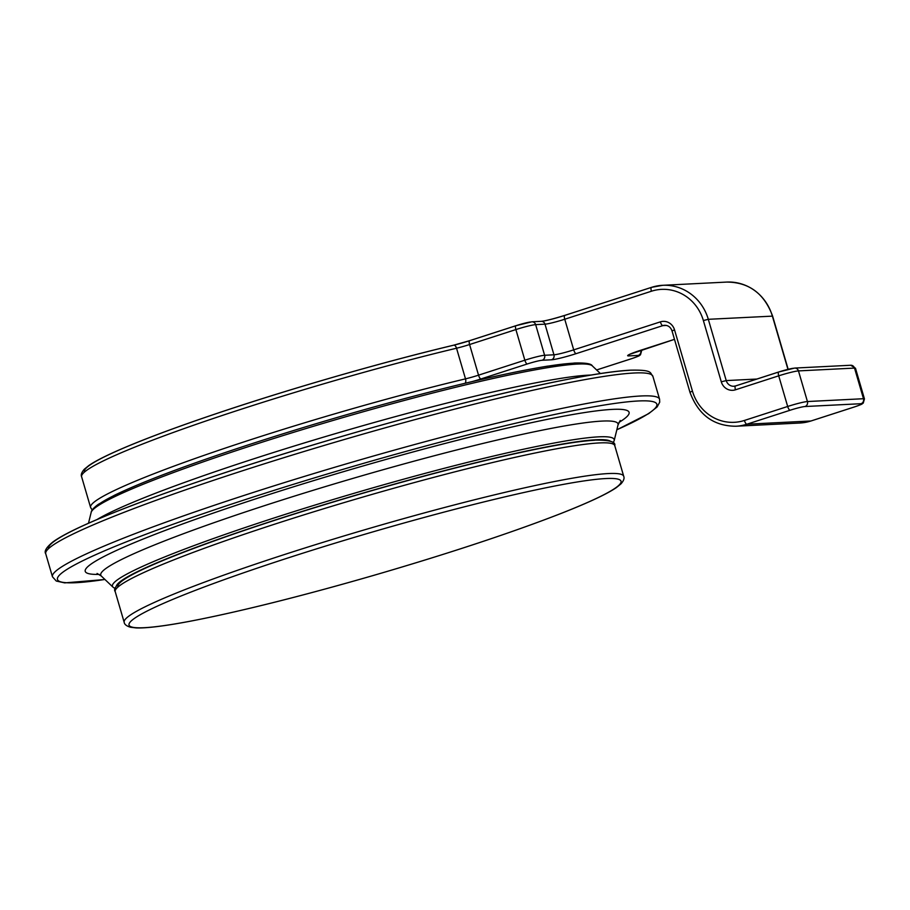 <?xml version="1.0" encoding="UTF-8"?>
<svg xmlns="http://www.w3.org/2000/svg" width="910" height="910" viewBox="0 0 910 910"><rect width="100%" height="100%" fill="white"/><g stroke="black" fill="none" stroke-linecap="round" stroke-linejoin="round"><path stroke-width="1.36" d="M465.09 383.258A4.004 2.082 -103.4 0 0 465.499 378.856A260.226 21.305 163.7 0 0 212.963 452.281A260.226 21.305 163.7 0 0 90.579 507.427L92.206 510.066M472.358 381.54A20.02 1.638 163.7 0 0 480.992 378.935A4.004 1.297 -107.9 0 1 478.535 375.17A16.016 1.308 -16.3 0 1 465.499 378.856L456.536 348.223A16.016 1.308 163.7 0 0 469.583 344.537L515.89 329.568A16.016 1.308 -16.3 0 1 535.649 324.631L544.999 324.165A16.016 1.308 163.7 0 0 564.746 319.239L651.401 291.234A44.033 41.507 87.1 0 1 703.373 320.548L721.289 381.813A12.012 11.318 -92.9 0 0 735.462 389.81L778.71 375.83A16.016 1.308 -16.3 0 1 798.468 370.905L854.524 368.084L863.488 398.716L807.432 401.537A16.016 1.308 163.7 0 0 787.673 406.474L744.414 420.454A44.033 41.507 87.1 0 1 692.453 391.141L674.538 329.864A12.012 11.318 -92.9 0 0 660.364 321.867L573.71 349.872A16.016 1.308 -16.3 0 1 553.951 354.798L544.612 355.275A16.016 1.308 163.7 0 0 524.854 360.201L478.535 375.17L469.583 344.537A4.004 1.297 72.1 0 1 469.685 340.659L515.993 325.689A4.004 1.297 72.1 0 0 515.89 329.568L524.854 360.201A4.004 1.297 -107.9 0 0 527.311 363.966A12.012 0.978 -16.3 0 1 542.121 360.269A4.004 3.776 -92.9 0 0 544.612 355.275L535.649 324.631A4.004 3.776 87.1 0 0 531.85 321.799L541.188 321.332A4.004 3.776 87.1 0 1 544.999 324.165L553.951 354.798A4.004 3.776 -92.9 0 1 551.471 359.791A20.02 1.638 163.7 0 0 576.166 353.637A4.004 1.297 -107.9 0 1 573.71 349.872L564.746 319.239A4.004 1.297 72.1 0 1 564.848 315.361L651.503 287.355A4.004 1.297 72.1 0 0 651.401 291.234M480.992 378.935L527.311 363.966M542.121 360.269L551.471 359.791M576.166 353.637L662.81 325.632A4.004 1.297 -107.9 0 1 660.364 321.867M692.453 391.141L689.939 392.199L672.024 330.921L674.538 329.864M666.45 325.45L662.81 325.632A8.008 7.553 87.1 0 1 664.653 325.291C668.213 325.325 670.67 327.19 672.024 330.921M689.939 392.199C698.266 414.778 713.565 426.119 735.849 426.233A48.037 45.284 -92.9 0 0 746.871 424.208A4.004 1.297 -107.9 0 1 744.414 420.454M860.996 403.71A12.012 0.978 -16.3 0 1 854.194 407.009L810.935 420.989L746.871 424.208L790.13 410.228A4.004 1.297 -107.9 0 1 787.673 406.474L778.71 375.83A4.004 1.297 72.1 0 1 778.812 371.951L794.669 368.072A4.004 3.776 87.1 0 1 798.468 370.905L807.432 401.537A4.004 3.776 -92.9 0 1 804.94 406.531L860.996 403.71A4.004 3.776 -92.9 0 0 863.488 398.716A16.016 1.308 163.7 0 1 864.443 398.887L863.26 403.096C861.201 404.336 864.045 403.574 854.308 406.986L811.049 420.966A4.004 1.297 72.1 0 0 811.151 420.909M790.13 410.228A12.012 0.978 -16.3 0 1 804.94 406.531M799.913 423.013A48.037 45.284 87.1 0 0 810.935 420.989A4.004 1.297 72.1 0 0 811.049 420.966L799.913 423.013L735.849 426.233M674.492 339.339L640.231 350.407A4.004 1.297 72.1 0 0 640.344 350.384A4.004 1.297 72.1 0 0 640.447 350.339M640.231 350.407A20.02 1.638 163.7 0 0 628.878 355.901L638.217 355.423A4.004 3.776 -92.9 0 0 640.708 350.43L640.117 350.464M638.217 355.423A12.012 0.978 -16.3 0 1 631.415 358.722A4.004 1.297 72.1 0 0 631.529 358.699A4.004 1.297 72.1 0 0 631.631 358.654M631.415 358.722L596.619 369.96L631.529 358.699C641.266 355.287 638.422 356.049 640.481 354.809L641.664 350.6A16.016 1.308 163.7 0 0 640.708 350.43L640.663 350.282M855.48 368.243L850.725 365.251A4.004 3.776 87.1 0 1 854.524 368.084A16.016 1.308 -16.3 0 1 855.48 368.243L864.443 398.887M735.473 385.976A8.008 7.553 87.1 0 1 726.226 380.585L708.31 319.308L772.613 316.123C764.286 293.543 748.987 282.191 726.703 282.077A48.037 45.284 87.1 0 1 772.374 316.089L787.946 369.335M793.747 368.243A12.012 0.978 163.7 0 0 778.926 371.94A4.004 1.297 72.1 0 0 778.812 371.951L735.564 385.931A4.004 1.297 72.1 0 0 735.462 389.81M778.71 372.008L735.678 385.92A4.004 1.297 72.1 0 0 735.564 385.931L733.835 386.25M756.892 379.038L726.226 380.585L721.289 381.813M726.703 282.077L662.639 285.308A48.037 45.284 -92.9 0 0 651.617 287.332A4.004 1.297 72.1 0 0 651.503 287.355L662.639 285.308A48.037 45.284 -92.9 0 1 708.31 319.308L703.373 320.548M651.401 287.401L564.962 315.338A4.004 1.297 72.1 0 0 564.848 315.361C553.223 318.944 545.34 320.934 541.188 321.332M564.757 315.406A20.02 1.638 -16.3 0 1 541.746 321.344M530.928 321.969A12.012 0.978 163.7 0 0 516.106 325.666A4.004 1.297 72.1 0 0 515.993 325.689L531.85 321.799M515.89 325.735L469.799 340.636A4.004 1.297 72.1 0 0 469.685 340.659L453.68 345.186A4.004 2.082 76.6 0 1 456.536 348.223A260.226 21.305 -16.3 0 0 203.999 421.649A260.226 21.305 -16.3 0 0 81.627 476.795C80.717 474.849 81.616 472.324 84.311 469.23L88.918 465.476C97.37 459.652 113.545 451.917 137.456 442.294C161.844 432.512 191.68 421.774 226.977 410.057C298.343 386.363 385.692 361.361 453.68 345.186A4.004 2.082 76.6 0 0 453.498 345.243A256.222 20.976 163.7 0 0 203.544 417.986A256.222 20.976 163.7 0 0 84.437 472.085M469.583 340.704A20.02 1.638 -16.3 0 1 453.874 345.152M605.753 478.558A256.222 20.976 -16.3 0 1 333.697 586.666A256.222 20.976 -16.3 0 1 185.742 594.116A256.222 20.976 -16.3 0 1 605.753 478.558M608.233 473.564A260.226 21.305 -16.3 0 1 623.703 476.248C624.613 478.194 623.714 480.719 621.018 483.824L616.411 487.567C607.038 494.028 588.372 502.729 560.435 513.706C510.089 533.226 447.584 553.86 372.895 575.609C300.027 596.596 239.034 611.816 189.883 621.291C164.278 626.114 146.362 628.321 136.147 627.923L130.551 627.252C126.592 626.091 124.465 624.453 124.181 622.326A260.226 21.305 -16.3 0 1 326.929 541.131A260.226 21.305 -16.3 0 1 608.233 473.564M124.181 622.326L115.217 591.682A260.226 21.305 -16.3 0 1 317.977 510.499A260.226 21.305 -16.3 0 1 599.269 442.931A260.226 21.305 -16.3 0 1 614.75 445.616L623.703 476.248M118.027 586.973A256.222 20.976 -16.3 0 1 316.089 507.245A256.222 20.976 -16.3 0 1 594.548 440.269M97.063 573.459L101.328 576.053A269.474 22.067 -16.3 0 1 304.691 492.913A269.474 22.067 -16.3 0 1 601.999 421.091A269.474 22.067 -16.3 0 1 618.027 424.959L620.222 420.477M618.959 422.399A283.34 23.205 163.7 0 0 612.248 409.398A283.34 23.205 163.7 0 0 266.755 495.29A283.34 23.205 163.7 0 0 99.167 574.392M613.124 442.977L614.182 440.599A261.386 21.408 163.7 0 0 598.632 436.846A261.386 21.408 163.7 0 0 310.253 506.517A261.386 21.408 163.7 0 0 112.999 587.155L101.328 576.053M104.912 579.454A312.266 25.571 -16.3 0 1 223.28 506.87A312.266 25.571 -16.3 0 1 638.297 400.98A312.266 25.571 -16.3 0 1 616.843 429.759M591.102 375.034A269.474 22.067 163.7 0 0 588.554 375.136A269.474 22.067 163.7 0 0 335.938 433.478A269.474 22.067 163.7 0 0 97.108 519.485M629.333 370.336A312.266 25.571 163.7 0 0 292.463 451.212A312.266 25.571 163.7 0 0 48.435 548.73M88.497 523.227L91.148 512.444A261.386 21.408 -16.3 0 1 300.664 430.157A261.386 21.408 -16.3 0 1 577.361 364.08A261.386 21.408 -16.3 0 1 592.33 365.888L600.372 373.544M116.366 585.972A257.917 21.123 -16.3 0 1 324.017 504.675A257.917 21.123 -16.3 0 1 596.073 439.769A257.917 21.123 -16.3 0 1 610.701 441.418M573.675 363.181A257.917 21.123 163.7 0 0 306.625 426.562A257.917 21.123 163.7 0 0 94.492 508.337M616.832 429.816L648.75 413.595L657.122 406.952L659.716 402.174L659.579 399.24A316.271 25.901 163.7 0 0 640.777 395.986A316.271 25.901 163.7 0 0 298.889 478.103A316.271 25.901 163.7 0 0 52.461 576.781L56.283 581.046L64.724 582.889L104.957 579.499M634.054 373.009A316.271 25.901 -16.3 0 1 652.868 376.262C649.558 373.089 653.903 369.665 630.255 370.177C611.236 371.189 581.149 376.149 539.983 385.032C450.393 404.267 315.065 442.226 211.12 477.284C154.347 496.405 111.031 512.819 81.161 526.549C67.897 532.68 58.445 537.856 52.791 542.053C46.353 547.342 44.01 551.267 45.739 553.803A316.271 25.901 -16.3 0 1 292.167 455.125A316.271 25.901 -16.3 0 1 634.054 373.009M674.492 339.35L629.583 354.365M641.493 350.02L641.664 350.6M772.613 316.123L788.162 369.289M850.725 365.251L794.669 368.072M81.627 476.795L90.579 507.427M115.217 591.682C113.363 589.384 115.786 585.608 122.509 580.364C131.893 573.914 150.548 565.201 178.496 554.236C228.831 534.705 291.337 514.07 366.036 492.321C438.893 471.346 499.897 456.115 549.037 446.639C569.239 442.829 584.709 440.645 595.47 440.099C609.461 440.019 615.888 441.862 614.75 445.616M614.182 440.599L618.027 424.959M112.999 587.155L115.16 588.588M659.579 399.24L652.868 376.262M52.461 576.781L45.739 553.803M592.33 365.888C591.363 363.693 585.448 362.726 574.597 363.01L547.433 366.173C503.833 373.316 444.467 387.341 369.335 408.26C322.231 421.489 277.266 435.219 234.416 449.449C179.6 467.751 139.526 483.073 114.194 495.393L98.314 504.356C93.673 507.757 91.284 510.453 91.148 512.444"/></g></svg>
